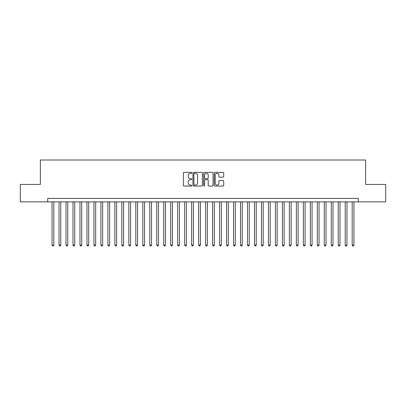 <?xml version="1.0" encoding="UTF-8"?>
<svg xmlns="http://www.w3.org/2000/svg" width="406" height="406" viewBox="0 0 406 406"><rect width="100%" height="100%" fill="white"/><g stroke="black" fill="none" stroke-linecap="round" stroke-linejoin="round"><path stroke-width="0.61" d="M191.83 172.829A0.482 0.482 0 0 0 191.353 172.347L184.075 172.347A0.685 0.685 0 0 0 183.39 173.032L183.39 185.364A0.685 0.685 0 0 0 184.075 186.049L191.353 186.049A0.482 0.482 0 0 0 191.83 185.572A0.482 0.482 0 0 0 191.353 185.09L190.409 185.09A2.192 2.192 0 0 1 188.217 182.898L188.217 181.873A2.192 2.192 0 0 1 190.409 179.68L191.353 179.68A0.482 0.482 0 0 0 191.83 179.198A0.482 0.482 0 0 0 191.353 178.721L190.409 178.721A2.192 2.192 0 0 1 188.217 176.529L188.217 175.499A2.192 2.192 0 0 1 190.409 173.306L191.353 173.306A0.482 0.482 0 0 0 191.83 172.829M223.021 177.178A0.685 0.685 0 0 0 223.706 176.493L223.706 173.032A0.685 0.685 0 0 0 223.021 172.347L214.936 172.347A0.685 0.685 0 0 0 214.251 173.032L214.251 185.364A0.685 0.685 0 0 0 214.936 186.049L223.021 186.049A0.685 0.685 0 0 0 223.706 185.364L223.706 181.188A0.685 0.685 0 0 0 223.021 180.503L219.565 180.503A0.685 0.685 0 0 0 218.88 181.188L218.88 183.258A1.832 1.832 0 0 1 217.048 185.09A1.832 1.832 0 0 1 215.21 183.258L215.21 175.138A1.832 1.832 0 0 1 217.048 173.306A1.832 1.832 0 0 1 218.88 175.138L218.88 176.493A0.685 0.685 0 0 0 219.565 177.178L223.021 177.178M47.695 201.883L20.3 201.883L20.3 184.436L40.367 184.436L40.367 160.005L365.633 160.005L365.633 184.436L385.7 184.436L385.7 201.883L358.305 201.883L358.305 198.392L47.695 198.392L47.695 201.883L358.305 201.883M202.401 173.032A0.685 0.685 0 0 0 201.716 172.347L193.632 172.347A0.685 0.685 0 0 0 192.946 173.032L192.946 185.364A0.685 0.685 0 0 0 193.632 186.049L201.716 186.049A0.685 0.685 0 0 0 202.401 185.364L202.401 173.032M204.284 172.347L212.368 172.347A0.685 0.685 0 0 1 213.054 173.032L213.054 185.364A0.685 0.685 0 0 1 212.368 186.049L208.907 186.049A0.685 0.685 0 0 1 208.222 185.364L208.222 180.365A0.685 0.685 0 0 0 207.537 179.68L205.243 179.68A0.685 0.685 0 0 0 204.558 180.365L204.558 185.572A0.482 0.482 0 0 1 204.081 186.049A0.482 0.482 0 0 1 203.599 185.572L203.599 173.032A0.685 0.685 0 0 1 204.284 172.347M194.383 173.306A0.482 0.482 0 0 0 193.906 173.788L193.906 184.613A0.482 0.482 0 0 0 194.383 185.09L195.377 185.09A2.192 2.192 0 0 0 197.57 182.898L197.57 175.499A2.192 2.192 0 0 0 195.377 173.306L194.383 173.306M208.222 175.174A1.832 1.832 0 0 0 206.39 173.342A1.832 1.832 0 0 0 204.558 175.174L204.558 178.036A0.685 0.685 0 0 0 205.243 178.721L207.537 178.721A0.685 0.685 0 0 0 208.222 178.036L208.222 175.174M52.059 201.883L52.059 245.087L53.805 245.087L53.805 201.883M53.805 245.087L53.282 245.995L52.582 245.995L52.059 245.087M59.037 201.883L59.037 245.087L60.783 245.087L60.783 201.883M60.783 245.087L60.261 245.995L59.56 245.995L59.037 245.087M66.021 201.883L66.021 245.087L67.761 245.087L67.761 201.883M67.761 245.087L67.239 245.995L66.543 245.995L66.021 245.087M72.999 201.883L72.999 245.087L74.745 245.087L74.745 201.883M74.745 245.087L74.222 245.995L73.522 245.995L72.999 245.087M79.977 201.883L79.977 245.087L81.723 245.087L81.723 201.883M81.723 245.087L81.2 245.995L80.5 245.995L79.977 245.087M86.96 201.883L86.96 245.087L88.706 245.087L88.706 201.883M88.706 245.087L88.178 245.995L87.483 245.995L86.96 245.087M93.938 201.883L93.938 245.087L95.684 245.087L95.684 201.883M95.684 245.087L95.161 245.995L94.461 245.995L93.938 245.087M100.916 201.883L100.916 245.087L102.662 245.087L102.662 201.883M102.662 245.087L102.139 245.995L101.444 245.995L100.916 245.087M107.9 201.883L107.9 245.087L109.645 245.087L109.645 201.883M109.645 245.087L109.118 245.995L108.422 245.995L107.9 245.087M114.878 201.883L114.878 245.087L116.623 245.087L116.623 201.883M116.623 245.087L116.101 245.995L115.4 245.995L114.878 245.087M121.856 201.883L121.856 245.087L123.602 245.087L123.602 201.883M123.602 245.087L123.079 245.995L122.384 245.995L121.856 245.087M128.839 201.883L128.839 245.087L130.585 245.087L130.585 201.883M130.585 245.087L130.062 245.995L129.362 245.995L128.839 245.087M135.817 201.883L135.817 245.087L137.563 245.087L137.563 201.883M137.563 245.087L137.04 245.995L136.34 245.995L135.817 245.087M142.8 201.883L142.8 245.087L144.541 245.087L144.541 201.883M144.541 245.087L144.018 245.995L143.323 245.995L142.8 245.087M149.778 201.883L149.778 245.087L151.524 245.087L151.524 201.883M151.524 245.087L151.002 245.995L150.301 245.995L149.778 245.087M156.757 201.883L156.757 245.087L158.502 245.087L158.502 201.883M158.502 245.087L157.98 245.995L157.279 245.995L156.757 245.087M163.74 201.883L163.74 245.087L165.481 245.087L165.481 201.883M165.481 245.087L164.958 245.995L164.263 245.995L163.74 245.087M170.718 201.883L170.718 245.087L172.464 245.087L172.464 201.883M172.464 245.087L171.941 245.995L171.241 245.995L170.718 245.087M177.696 201.883L177.696 245.087L179.442 245.087L179.442 201.883M179.442 245.087L178.919 245.995L178.219 245.995L177.696 245.087M184.679 201.883L184.679 245.087L186.425 245.087L186.425 201.883M186.425 245.087L185.897 245.995L185.202 245.995L184.679 245.087M191.657 201.883L191.657 245.087L193.403 245.087L193.403 201.883M193.403 245.087L192.88 245.995L192.18 245.995L191.657 245.087M198.635 201.883L198.635 245.087L200.381 245.087L200.381 201.883M200.381 245.087L199.859 245.995L199.163 245.995L198.635 245.087M205.619 201.883L205.619 245.087L207.364 245.087L207.364 201.883M207.364 245.087L206.837 245.995L206.141 245.995L205.619 245.087M212.597 201.883L212.597 245.087L214.343 245.087L214.343 201.883M214.343 245.087L213.82 245.995L213.12 245.995L212.597 245.087M219.575 201.883L219.575 245.087L221.321 245.087L221.321 201.883M221.321 245.087L220.798 245.995L220.103 245.995L219.575 245.087M226.558 201.883L226.558 245.087L228.304 245.087L228.304 201.883M228.304 245.087L227.781 245.995L227.081 245.995L226.558 245.087M233.536 201.883L233.536 245.087L235.282 245.087L235.282 201.883M235.282 245.087L234.759 245.995L234.059 245.995L233.536 245.087M240.519 201.883L240.519 245.087L242.26 245.087L242.26 201.883M242.26 245.087L241.737 245.995L241.042 245.995L240.519 245.087M247.498 201.883L247.498 245.087L249.243 245.087L249.243 201.883M249.243 245.087L248.721 245.995L248.02 245.995L247.498 245.087M254.476 201.883L254.476 245.087L256.222 245.087L256.222 201.883M256.222 245.087L255.699 245.995L254.998 245.995L254.476 245.087M261.459 201.883L261.459 245.087L263.2 245.087L263.2 201.883M263.2 245.087L262.677 245.995L261.982 245.995L261.459 245.087M268.437 201.883L268.437 245.087L270.183 245.087L270.183 201.883M270.183 245.087L269.66 245.995L268.96 245.995L268.437 245.087M275.415 201.883L275.415 245.087L277.161 245.087L277.161 201.883M277.161 245.087L276.638 245.995L275.938 245.995L275.415 245.087M282.398 201.883L282.398 245.087L284.144 245.087L284.144 201.883M284.144 245.087L283.616 245.995L282.921 245.995L282.398 245.087M289.377 201.883L289.377 245.087L291.122 245.087L291.122 201.883M291.122 245.087L290.6 245.995L289.899 245.995L289.377 245.087M296.355 201.883L296.355 245.087L298.1 245.087L298.1 201.883M298.1 245.087L297.578 245.995L296.882 245.995L296.355 245.087M303.338 201.883L303.338 245.087L305.084 245.087L305.084 201.883M305.084 245.087L304.556 245.995L303.861 245.995L303.338 245.087M310.316 201.883L310.316 245.087L312.062 245.087L312.062 201.883M312.062 245.087L311.539 245.995L310.839 245.995L310.316 245.087M317.294 201.883L317.294 245.087L319.04 245.087L319.04 201.883M319.04 245.087L318.517 245.995L317.822 245.995L317.294 245.087M324.277 201.883L324.277 245.087L326.023 245.087L326.023 201.883M326.023 245.087L325.5 245.995L324.8 245.995L324.277 245.087M331.255 201.883L331.255 245.087L333.001 245.087L333.001 201.883M333.001 245.087L332.478 245.995L331.778 245.995L331.255 245.087M338.239 201.883L338.239 245.087L339.979 245.087L339.979 201.883M339.979 245.087L339.457 245.995L338.761 245.995L338.239 245.087M345.217 201.883L345.217 245.087L346.963 245.087L346.963 201.883M346.963 245.087L346.44 245.995L345.739 245.995L345.217 245.087M352.195 201.883L352.195 245.087L353.941 245.087L353.941 201.883M353.941 245.087L353.418 245.995L352.718 245.995L352.195 245.087"/></g></svg>
